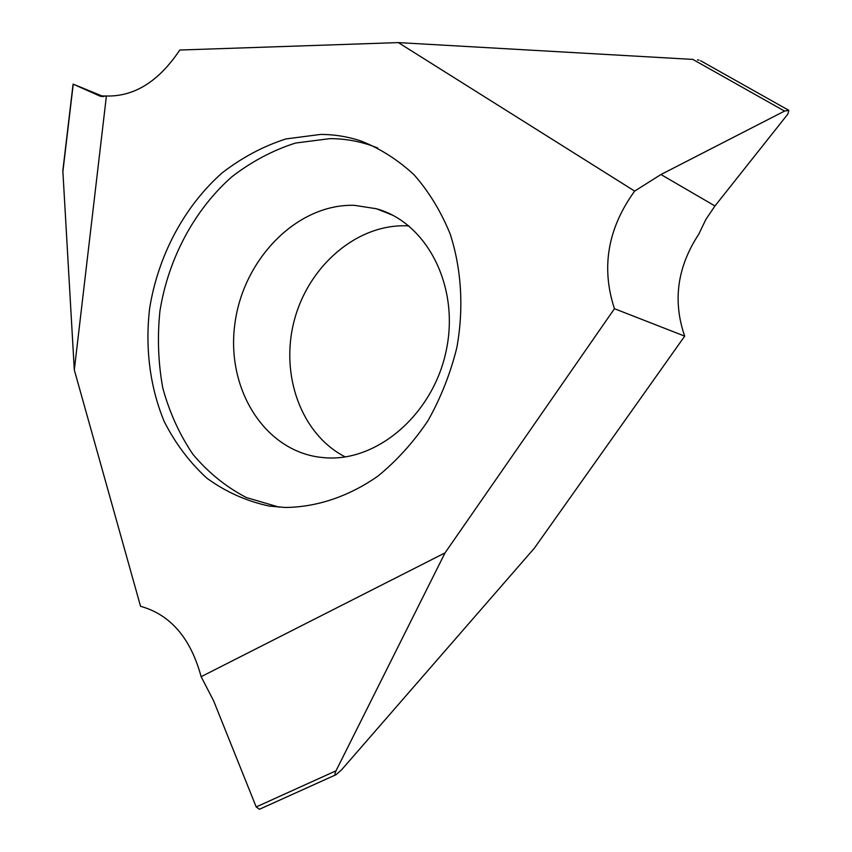 <?xml version="1.0" encoding="UTF-8"?>
<svg xmlns="http://www.w3.org/2000/svg" width="852" height="852" viewBox="0 0 852 852"><rect width="100%" height="100%" fill="white"/><g stroke="black" fill="none" stroke-linecap="round" stroke-linejoin="round"><path stroke-width="1.28" d="M634.644 191.093C607.689 228.432 600.958 267.624 614.452 308.701L445.042 552.873L201.136 676.69C190.678 638.116 170.485 614.654 140.559 606.304L74.305 369.906L106.404 96.01C134.392 96.691 158.845 81.377 179.783 50.034L398.331 42.6L634.644 191.093L660.96 174.522L714.966 205.971L705.903 219.358L698.81 234.108C677.233 266.953 672.537 300.969 684.699 336.146L614.452 308.701M269.264 506.077L285.09 507.462C316.571 507.238 348.713 496.599 377.968 476.076C396.776 460.698 413.412 442.294 427.874 420.845C440.74 398.012 450.378 373.655 456.81 347.754C463.935 308.467 461.55 268.976 450.112 233.842C440.942 211.424 428.971 191.785 414.2 174.926C398.129 159.984 380.418 148.685 361.067 141.017C347.893 136.639 334.41 134.446 320.608 134.424L285.91 138.94C263.14 146.278 241.83 157.631 221.967 173.031C184.043 206.663 158.025 255.93 149.622 308.445C145 347.978 149.952 387.106 164.234 421.559C175.374 443.487 189.602 462.38 206.908 478.217C225.727 491.892 246.516 501.178 269.264 506.077M398.331 42.6L692.836 59.406L398.331 42.6L179.783 50.034C158.845 81.377 134.392 96.691 106.404 96.01L101.452 96.489L99.514 95.893L73.24 84.199L100.153 96.148M714.966 205.971L787.823 114.104L788.824 110.345L784.543 111.079L660.96 174.522M699.013 60.141L697.49 59.864M74.305 369.906L62.835 170.656L73.091 84.124L103.539 96.606L79.002 86.51M201.136 676.69L213.607 700.813L256.196 806.951L336.029 770.804L445.042 552.873M336.029 770.804C334.538 774.287 334.559 775.576 336.093 774.67L341.695 769.697L534.353 548.187L684.699 336.146M345.23 456.917C301.054 434.307 279.839 374.656 294.27 320.469C308.381 266.218 356.573 224.076 406.585 225.823L408.928 225.94M259.466 809.272L256.196 806.951M319.82 457.236L324.814 457.737C377.053 462.189 433.285 414.349 446.299 350.225C459.856 286.197 426.745 222.5 376.435 208.751L354.325 205.321C297.273 203.671 243.651 258.635 235.014 322.887C225.631 387.053 263.076 449.962 319.82 457.236M279.232 507.185L246.303 497.525C225.918 486.865 208.122 472.455 192.903 454.297C179.463 434.424 169.431 412.315 162.785 387.99C158.195 362.877 157.247 337.222 159.931 311.033C168.249 258.933 194.139 210.082 231.882 176.758C251.649 161.518 272.864 150.271 295.527 143.04L330.065 138.62C343.803 138.663 357.222 140.857 370.332 145.223L377.787 147.992M106.404 96.01L99.514 95.893M784.543 111.079L692.836 59.406M73.24 84.199L62.814 172.157M700.568 60.716L788.537 110.185M336.093 774.67L259.466 809.262M376.435 208.751L392.548 215.151M361.067 141.017L370.332 145.223"/></g></svg>
